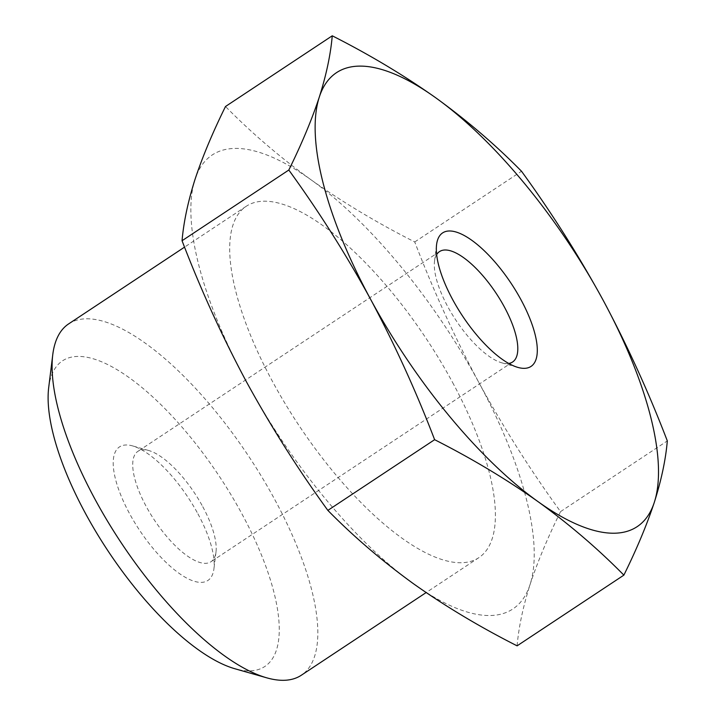 <?xml version="1.0" encoding="UTF-8"?>
<svg xmlns="http://www.w3.org/2000/svg" width="716" height="716" viewBox="0 0 716 716"><rect width="100%" height="100%" fill="white"/><g stroke="black" fill="none" stroke-linecap="round" stroke-linejoin="round"><path stroke-width="0.54" stroke-dasharray="3.58 2.69" d="M517.104 645.841C518.706 627.207 523.029 606.765 530.073 584.533C537.51 562.033 547.668 537.725 560.547 511.618C530.833 470.779 503.608 427.765 478.888 382.586A272.25 99.515 -123.5 0 1 530.073 584.533A272.25 99.515 -123.5 0 1 413.723 583.916A272.25 99.515 -123.5 0 1 246.197 381.36A272.25 99.515 -123.5 0 1 195.012 179.412A272.25 99.515 -123.5 0 1 311.362 180.029A272.25 99.515 -123.5 0 1 478.888 382.586C454.794 337.496 433.404 290.615 414.743 241.954C377.556 223.115 343.098 202.476 311.362 180.029C280.01 157.323 251.388 132.818 225.495 106.505M452.584 382.451A210.701 77.024 -123.5 0 1 478.879 557.648A210.701 77.024 -123.5 0 1 298.33 424.499A210.701 77.024 -123.5 0 1 246.206 206.298A210.701 77.024 -123.5 0 1 452.584 382.451M68.629 323.9A210.701 77.024 -123.5 0 1 275.016 500.045A210.701 77.024 -123.5 0 1 301.311 675.242M48.688 387.651A183.287 67 -123.5 0 1 122.678 373.206A183.287 67 -123.5 0 1 242.026 514.07A183.287 67 -123.5 0 1 234.83 668.726M197.911 513.837A80.076 29.267 -123.5 0 1 213.941 568.71A80.076 29.267 -123.5 0 1 139.289 529.822A80.076 29.267 -123.5 0 1 132.621 445.916A80.076 29.267 -123.5 0 1 197.911 513.837M414.743 241.954L521.508 171.249M560.547 511.618L667.312 440.913M508.727 363.451A66.203 24.201 -123.5 0 1 501.755 362.806A66.203 24.201 -123.5 0 1 455.877 320.159A66.203 24.201 -123.5 0 1 434.514 261.277A66.203 24.201 -123.5 0 1 436.644 254.61M202.753 506.677A66.203 24.201 -123.5 0 1 215.999 552.045A66.203 24.201 -123.5 0 1 211.014 561.729A66.203 24.201 -123.5 0 1 154.28 519.897A66.203 24.201 -123.5 0 1 137.902 451.34A66.203 24.201 -123.5 0 1 148.767 450.525A66.203 24.201 -123.5 0 1 202.753 506.677M246.206 206.298L184.549 247.127M478.879 557.648L426.136 592.571M501.755 362.806L517.901 367.406M434.514 261.277L436.581 244.621M439.508 251.593L137.902 451.34M512.611 361.992L211.014 561.729M148.767 450.525L132.621 445.916M215.999 552.045L213.941 568.71"/><path stroke-width="1.07" d="M332.251 35.8L225.495 106.505C212.607 132.612 202.449 156.911 195.012 179.412C187.968 201.652 183.645 222.094 182.052 240.728C200.525 289.013 221.906 335.894 246.197 381.36C270.711 426.172 297.937 469.186 327.856 510.392C353.758 536.705 382.38 561.21 413.723 583.916C445.459 606.363 479.926 627.001 517.104 645.841L623.869 575.136C597.976 548.823 569.354 524.318 538.002 501.612C506.266 479.165 471.808 458.526 434.621 439.687C416.148 391.401 394.767 344.521 370.476 299.055C345.962 254.243 318.736 211.229 288.817 170.023C301.696 143.916 311.854 119.608 319.291 97.108C326.335 74.867 330.658 54.434 332.251 35.8C369.438 54.64 403.905 75.278 435.641 97.725C466.984 120.431 495.606 144.936 521.508 171.249C551.222 212.088 578.447 255.102 603.167 300.281C627.261 345.372 648.642 392.252 667.312 440.913C665.719 459.547 661.396 479.98 654.352 502.22C646.915 524.721 636.757 549.029 623.869 575.136M426.136 592.571L301.311 675.242A210.701 77.024 -123.5 0 1 266.746 677.828A210.701 77.024 -123.5 0 1 120.753 542.102A210.701 77.024 -123.5 0 1 52.76 354.715A210.701 77.024 -123.5 0 1 68.629 323.9L184.549 247.127M266.746 677.828L234.83 668.726A183.287 67 -123.5 0 1 107.839 550.658A183.287 67 -123.5 0 1 48.688 387.651L52.76 354.715M327.856 510.392L434.621 439.687M182.052 240.728L288.817 170.023M538.002 501.612A272.25 99.515 -123.5 0 1 370.476 299.055A272.25 99.515 -123.5 0 1 319.291 97.108A272.25 99.515 -123.5 0 1 435.641 97.725A272.25 99.515 -123.5 0 1 603.167 300.281A272.25 99.515 -123.5 0 1 654.352 502.22A272.25 99.515 -123.5 0 1 538.002 501.612M521.042 299.852A80.076 29.267 -123.5 0 1 517.901 367.406A80.076 29.267 -123.5 0 1 462.42 315.828A80.076 29.267 -123.5 0 1 436.581 244.621A80.076 29.267 -123.5 0 1 468.899 238.312A80.076 29.267 -123.5 0 1 521.042 299.852M436.644 254.61A66.203 24.201 -123.5 0 1 439.508 251.593A66.203 24.201 -123.5 0 1 504.35 306.94A66.203 24.201 -123.5 0 1 512.611 361.992A66.203 24.201 -123.5 0 1 508.727 363.451"/></g></svg>
